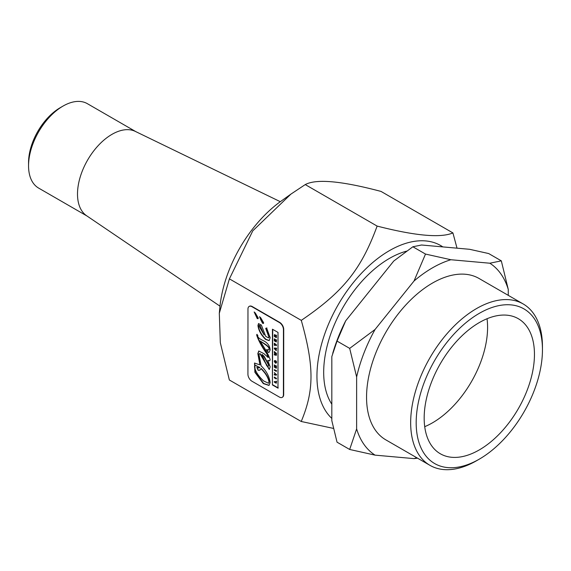 <?xml version="1.0" encoding="UTF-8"?>
<svg xmlns="http://www.w3.org/2000/svg" width="571" height="571" viewBox="0 0 571 571"><rect width="100%" height="100%" fill="white"/><g stroke="black" fill="none" stroke-linecap="round" stroke-linejoin="round"><path stroke-width="0.86" d="M274.294 352.1L275.593 353.263L274.294 352.942L275.593 354.62L274.294 354.298L274.294 354.898L276.285 355.348L275.058 353.642L276.293 353.927L276.293 353.349L274.294 351.515L274.294 352.1M275.222 354.298L274.294 354.298M275.229 352.942L274.294 352.942M276.293 353.349L274.294 351.515M276.564 353.185L276.293 353.927M275.679 353.784L276.293 354.769M276.564 354.612L276.285 355.348M251.954 381.235L279.376 397.066A5.703 3.298 -120 0 0 282.224 397.352A5.703 3.298 -120 0 0 283.409 394.739L283.444 329.531A5.703 3.298 -120 0 0 279.412 322.551L251.997 306.72A5.703 3.298 -120 0 0 249.149 306.434A5.703 3.298 -120 0 0 247.964 309.047L247.928 374.255A5.703 3.298 -120 0 0 251.954 381.235M260.811 319.846L259.562 316.712L260.726 317.797L263.638 322.772L263.395 323.486L262.567 323.257L260.811 319.846L262.846 323.1L263.517 323.372M258.242 318.018L257.999 318.732L257.171 318.511L254.159 311.966L255.33 313.051L258.242 318.018M270.169 337.711L269.162 340.637L265.693 339.488C261.183 335.156 258.599 330.509 257.949 325.57L258.499 323.6L261.347 325.042L265.693 336.369L268.57 337.904L268.891 336.976L265.701 328.382L266.664 328.097L270.169 337.711M278.013 332.422L277.984 388.144L272.41 384.933L272.438 329.203L278.013 332.422M263.624 340.794C267.621 342.814 269.798 345.84 270.162 349.887L269.105 352.314L268.306 352.45L266.55 349.616L268.598 349.944L269.02 349.102C269.369 347.917 267.663 346.097 263.902 343.635L259.855 340.844C265.137 348.603 268.57 354.855 270.154 359.609L269.683 360.836L267.756 360.401L270.154 366.875L269.241 369.501L260.112 353.949L259.291 353.742L258.977 354.562L261.118 365.875C266.322 370.779 269.334 376.339 270.147 382.57L268.977 385.432L263.31 383.598L254.909 372.313L254.53 363.07L259.919 364.848L257.835 353.585L258.77 351.015L263.895 353.62L268.213 357.546L266.771 353.784C261.789 346.711 258.442 340.53 256.722 335.241L256.8 334.456L257.871 335.548C257.221 336.976 259.141 338.724 263.624 340.794M259.441 353.692L260.39 353.792L269.376 369.416M269.812 360.736L267.756 360.401M268.727 349.852L269.298 348.938C269.648 347.76 267.942 345.94 264.173 343.478L259.855 340.844M267.071 349.852L268.306 352.45M268.584 352.293L269.241 352.228M272.717 329.446L272.41 384.933M272.688 384.768L278.263 387.987M258.642 323.536L258.228 325.406C258.877 330.352 261.454 334.991 265.965 339.331L269.298 340.544M254.837 312.551L257.45 318.354L258.121 318.625M260.233 317.298L261.083 319.689M249.284 306.363A5.703 3.298 60 0 1 249.42 306.277A5.703 3.298 60 0 1 252.275 306.563L279.69 322.394A5.703 3.298 60 0 1 283.723 329.374L283.687 394.575A5.703 3.298 60 0 1 282.502 397.188A5.703 3.298 60 0 1 282.36 397.266M254.673 362.999L255.273 372.342L263.588 383.434L269.112 385.346M258.913 350.944L258.106 353.428L259.919 364.848M257.071 334.299L257 335.077C258.713 340.366 262.068 346.547 267.05 353.627L268.306 357.417M266.935 327.94L265.972 328.218L268.891 336.976M269.169 336.811L268.691 337.796M264.109 334.92L260.183 325.87L259.27 325.342L259.17 326.355L264.109 334.92L260.183 325.87M259.434 325.32L260.462 325.713M263.595 380.936L268.498 383.234L269.027 381.97C268.184 377.538 265.472 373.084 260.883 368.602L259.819 370.208L258.149 370.293L256.836 367.36L259.155 368.01L259.655 367.446L255.059 365.219L254.48 366.682C255.251 371.243 258.285 375.996 263.595 380.936M257.35 367.738L258.149 370.293M268.498 383.234L269.298 381.813C268.456 377.381 265.743 372.92 261.161 368.445L260.883 368.602M258.427 370.136L259.955 370.115M255.201 365.147L259.655 367.446M259.933 367.289L259.284 367.917M274.287 369.651L274.287 370.251L276.278 371.407L276.278 370.8L274.287 369.651L276.557 370.643L276.278 371.407M274.28 377.231L274.28 377.838L276.278 378.987L276.278 378.387L274.558 377.074L276.278 378.387M276.55 378.23L276.278 378.987M276.293 345.077L274.68 344.142L274.301 343.207L274.301 345.248L274.68 345.469L274.68 344.748L276.293 345.676L276.571 344.92L276.293 345.676M274.301 343.207L276.571 344.92M274.951 344.905L274.68 345.469M275.9 381.264L275.893 382.442L274.28 381.514L274.28 382.113L276.271 383.262L276.278 381.335L275.9 381.264L276.278 381.335M275.9 382.127L274.28 381.514M276.55 381.178L276.271 383.262M276.3 339.981L275.921 339.916L275.921 341.18L275.443 340.901L275.443 339.795L275.065 339.581L275.065 340.68L274.68 340.459L274.301 338.889L274.301 340.823L276.3 341.972L276.571 339.824L276.3 341.972M275.921 339.916L276.571 339.824M275.065 339.581L275.714 339.638L275.921 340.858M274.301 338.889L274.958 339.088L275.065 340.366M275.393 374.455L274.287 374.276L274.287 374.904L276.278 375.226L276.278 374.533L274.287 372.585L275.529 374.376M274.287 372.585L276.278 374.533M276.557 374.376L276.278 375.226M275.379 374.248L274.287 374.276M274.544 361.179L275.151 360.465L274.273 361.336L275.265 363.035L276.057 363.192L275.964 361.207L275.108 360.715L275.108 361.793L275.786 361.679L275.95 362.271L275.286 362.449L274.637 361.557L274.879 360.622L274.508 360.651L275.172 360.679M275.215 361.15L274.915 361.393L275.565 362.285L276.228 362.114M275.108 360.715L276.243 361.05L276.585 362.314L276.171 363.077M275.722 361.643L275.443 362M275.95 362.271L275.565 362.285M276.293 348.91L276.293 348.31L274.301 348.032L274.301 348.703L276.293 350.722L275.914 349.745L275.914 348.852L276.571 348.753L276.293 348.31M275.55 348.795L275.55 349.388L274.779 348.645L275.55 348.795M276.193 348.895L276.293 350.722M276.571 348.153L274.301 348.032M275.422 336.055L276.3 336.083L276.3 335.434L274.308 335.041L274.308 336.476L276.3 337.625L275.422 336.055M274.58 334.877L276.578 335.277L276.3 336.083M274.644 334.535L274.308 335.041M275.065 336.319L274.872 335.248L275.065 336.319M274.872 335.248L275.065 335.998M275.693 336.062L276.578 336.869L276.3 337.625M275.529 366.232L274.287 366.461L274.287 367.103L276.285 368.252L276.285 367.681L275.015 366.946L276.285 366.725L276.285 366.09L274.287 364.933L274.287 365.519L275.529 366.232M275.45 366.882L276.285 367.681M276.557 367.517L276.285 368.252M275.358 366.132L274.287 366.461M276.285 366.09L274.287 364.933M276.564 365.932L276.285 366.725M261.982 354.634L266.743 365.811L268.199 366.254L268.627 365.126L263.93 356.561L262.253 354.477L264.209 356.404L268.905 364.962L268.327 366.154M452.917 232.925L381.043 191.428C341.551 180.936 316.291 178.659 305.249 184.583L290.889 194.133L252.775 230.848L229.406 278.862L219.307 313.243L220.32 342.707L229.349 379.986L301.231 421.484C314.236 390.314 314.243 366.525 301.288 320.367C343.264 291.81 361.108 269.633 377.131 226.087C415.374 235.859 440.634 238.143 452.917 232.925L457.021 248.171M229.406 278.862L301.288 320.367M219.307 313.243L219.928 306.834A98.49 56.864 -60 0 1 280.861 201.299L290.889 194.133M332.729 353.321L332.922 352.678A114.164 65.915 -60 0 1 345.712 320.788L337.047 341.087L331.822 356.597L331.815 420.634L337.04 442.182L349.673 449.47L356.625 428.907A111.837 64.573 120 0 0 375.061 455.137L349.673 449.47M501.317 260.847L508.269 289.447A111.837 64.573 120 0 0 489.832 263.217L501.317 260.847L488.683 253.553L469.562 249.291L421.534 245.002L412.869 246.772L393.747 261.04L345.712 320.788M417.572 458.185L414.004 458.62A111.837 64.573 120 0 0 416.773 457.728M375.068 329.46A111.837 64.573 120 0 0 356.632 376.974L349.68 348.381L375.068 329.46L414.018 281.018L425.502 254.066L450.89 259.734A111.837 64.573 120 0 0 414.018 281.018M442.846 246.908A102.523 59.191 120 0 0 389.479 250.612A102.523 59.191 120 0 0 324.471 334.713A102.523 59.191 120 0 0 331.815 418.407M333.507 428.421L301.231 421.484M356.632 376.974L356.625 428.907M337.047 341.087L349.68 348.381M305.249 184.583L377.131 226.087M542.45 349.787L542.45 346.597A93.187 53.802 120 0 0 523.15 303.943A93.187 53.802 120 0 0 451.34 328.91A93.187 53.802 120 0 0 410.663 422.683A93.187 53.802 120 0 0 429.963 465.344A93.187 53.802 120 0 0 476.557 460.726L479.319 459.134A89.283 51.547 -60 0 1 416.18 422.683A89.283 51.547 -60 0 1 479.319 313.329A89.283 51.547 -60 0 1 542.45 349.787A89.283 51.547 -60 0 1 479.319 459.134M429.963 465.344L385.853 439.877A93.187 53.802 -60 0 1 366.553 397.216A93.187 53.802 -60 0 1 407.23 303.437A93.187 53.802 -60 0 1 479.04 278.477L523.15 303.943M424.174 418.072A77.977 45.023 -60 0 1 458.213 339.595A77.977 45.023 -60 0 1 518.304 318.704A77.977 45.023 -60 0 1 518.304 408.743A77.977 45.023 -60 0 1 440.327 453.767A77.977 45.023 -60 0 1 424.174 418.072M424.717 426.68A77.977 45.023 120 0 0 487.042 318.732M489.832 263.217L450.89 259.734M375.061 455.137L414.004 458.62M508.269 295.35L508.269 289.447M412.869 246.772L425.502 254.066M331.815 404.189A92.987 53.688 -60 0 1 323.686 372.306A92.987 53.688 -60 0 1 406.68 251.119M87.092 216.059L38.642 188.095A48.735 28.136 -60 0 1 28.55 165.783L28.55 162.599A44.838 25.888 -60 0 1 60.255 107.683L63.01 106.092A48.735 28.136 -60 0 1 87.377 103.679L135.827 131.644M219.992 306.163L86.599 215.731A48.735 28.136 -60 0 1 87.599 160.08A48.735 28.136 -60 0 1 135.298 131.387L280.311 201.691M28.55 165.783A48.735 28.136 -60 0 1 63.01 106.092"/></g></svg>

